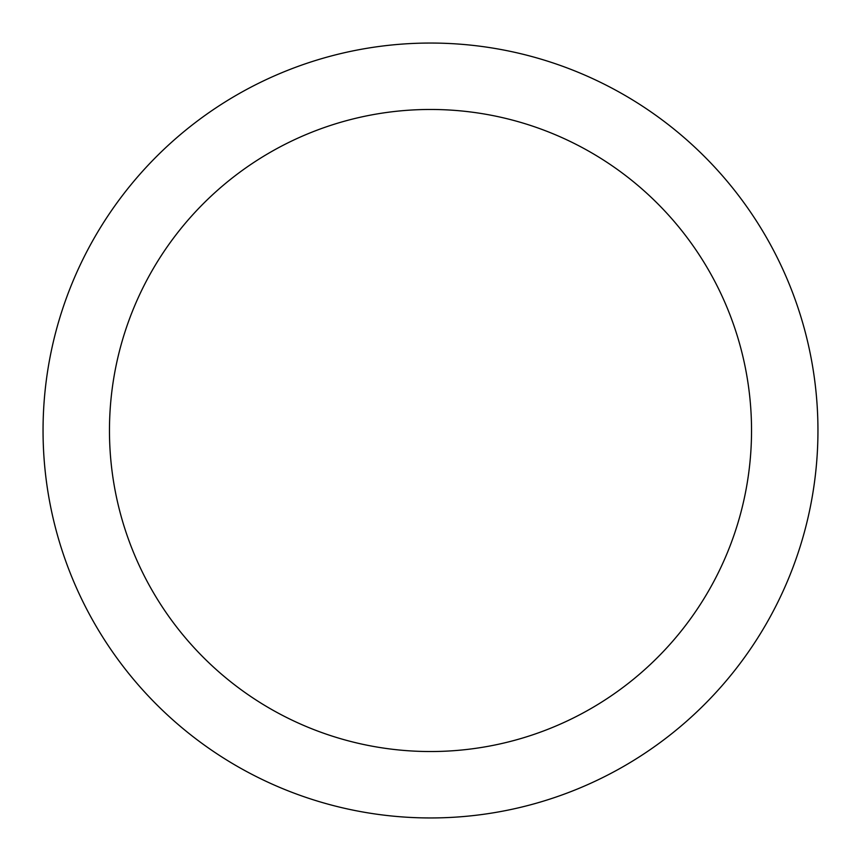 <?xml version="1.0" encoding="UTF-8"?>
<svg xmlns="http://www.w3.org/2000/svg" width="861" height="861" viewBox="0 0 861 861"><rect width="100%" height="100%" fill="white"/><g stroke="black" fill="none" stroke-linecap="round" stroke-linejoin="round"><path stroke-width="1.29" d="M430.5 43.05A387.45 387.45 0 0 1 817.95 430.5A387.45 387.45 0 0 1 430.5 817.95A387.45 387.45 0 0 1 43.05 430.5A387.45 387.45 0 0 1 430.5 43.05M430.5 109.465A321.035 321.035 0 0 1 751.535 430.5A321.035 321.035 0 0 1 430.5 751.535A321.035 321.035 0 0 1 109.465 430.5A321.035 321.035 0 0 1 430.5 109.465"/></g></svg>
